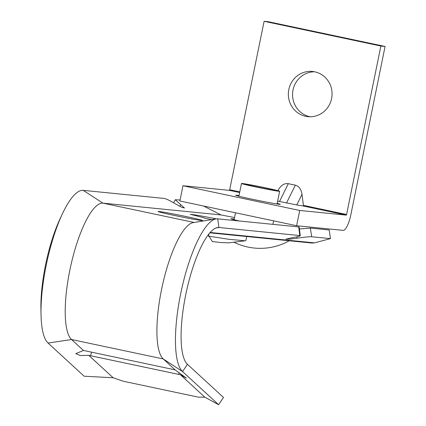 <?xml version="1.0" encoding="UTF-8"?>
<svg xmlns="http://www.w3.org/2000/svg" width="426" height="426" viewBox="0 0 426 426"><rect width="100%" height="100%" fill="white"/><g stroke="black" fill="none" stroke-linecap="round" stroke-linejoin="round"><path stroke-width="0.64" d="M239.023 195.561A22.716 0.65 11.5 0 0 235.78 195.241A22.716 0.65 11.5 0 0 251.888 199.155A22.716 0.65 11.5 0 0 280.297 204.299A22.716 0.65 11.5 0 0 277.182 203.324M305.676 116.309A22.716 21.859 -84.3 0 0 307.945 116.66A22.716 21.859 -84.3 0 0 331.806 97.416A22.716 21.859 -84.3 0 0 314.729 71.808A22.716 21.859 -84.3 0 0 312.46 71.456A22.716 21.859 -84.3 0 0 288.604 90.701A22.716 21.859 -84.3 0 0 305.676 116.309M314.558 71.776A22.716 21.859 -84.3 0 0 292.678 92.218A22.716 21.859 -84.3 0 0 309.894 116.729A22.716 21.859 -84.3 0 0 310.064 116.767M346.588 214.496L380.865 46.029L385.083 46.45L350.806 214.917A16.225 4.393 102 0 1 343.18 230.375L296.613 225.727L299.718 210.465L346.285 215.119L346.588 214.496L303.408 205.353L303.104 205.971L296.778 204.949L277.635 201.115M303.408 205.353L302.007 194.352C301.187 189.229 298.961 186.162 295.325 185.156L288.317 183.675C284.589 183.121 281.352 185.028 278.599 189.389L277.864 190.651M296.613 225.727L179.868 200.997L182.972 185.736L229.539 190.385L264.12 21.3L268.337 21.721L385.083 46.45M299.718 210.465L182.972 185.736M380.865 46.029L264.12 21.3M180.065 200.023L175.31 199.73L180.549 204.539L179.9 206.402M180.549 204.539L184.49 208.037L181.22 207.068L175.784 204.059C170.176 200.71 166.321 198.835 164.218 198.441L83.23 190.353A78.858 21.337 102 0 0 62.398 213.82A78.858 21.337 102 0 0 41.034 314.676A78.858 21.337 102 0 0 48.074 343.068L84.135 376.217L113.146 377.761L123.279 381.238L198.452 397.165L204.831 397.186L218.607 404.7L223.501 397.447L187.445 364.299A70.641 19.117 102 0 1 186.561 290.857A70.641 19.117 102 0 1 217.468 227.548A70.641 19.117 102 0 1 218.937 227.495L299.797 235.567L298.69 226.925L299.185 227.09L300.287 235.732L299.797 235.567C301.198 235.86 298.615 236.584 292.055 237.735L285.841 239.204L290.197 239.108L296.954 238.225L297.023 236.792M299.419 228.996L310.325 228.086L329.197 229.971L330.438 238.624L314.436 242.873L312.189 243.06L209.821 232.841M310.325 228.086L311.694 236.755C309.132 236.648 304.217 237.138 296.954 238.225M234.55 217.558L220.998 214.938L203.58 206.019M204.342 218.112L211.653 219.614M216.429 218.847L197.999 215.327L190.273 214.299L204.395 217.867M246.686 236.521L245.877 240.493L245.136 240.807L228.73 242.852L220.62 242.506L212.361 241.563L209.491 236.968L208.527 236.132L208.996 233.826M245.136 240.807L228.874 239.29L208.527 236.132M208.005 235.104L208.692 235.296M88.725 355.316A11.683 1.779 -165.6 0 0 90.594 355.737L178.616 374.385A11.683 1.779 -165.6 0 0 180.411 374.736L186.407 378.144L175.145 369.896A11.683 1.779 -165.6 0 0 173.275 369.475L85.253 350.827A11.683 1.779 -165.6 0 0 83.459 350.476L75.764 353.671L80.381 355.55L88.725 355.316L113.146 377.761M186.476 216.626A22.716 0.65 11.5 0 0 158.067 211.482A22.716 0.65 11.5 0 0 174.175 215.396A22.716 0.65 11.5 0 0 202.584 220.54A22.716 0.65 11.5 0 0 186.476 216.626M234.241 219.081A22.716 0.65 11.5 0 0 230.993 218.762A22.716 0.65 11.5 0 0 239.503 221.014M83.23 190.353L102.938 203.149L220.998 214.938M298.69 226.925L217.702 218.842A78.858 21.337 102 0 0 216.057 218.895L193.159 222.622A70.418 19.053 102 0 0 162.354 285.734A70.418 19.053 102 0 0 163.233 358.948L175.145 369.896M216.057 218.895A78.858 21.337 102 0 0 181.561 289.568A78.858 21.337 102 0 0 182.546 371.552L218.607 404.7M62.398 213.82L60.055 218.815A70.641 19.117 102 0 0 40.917 309.164L41.034 314.676M194.123 222.468L102.938 203.149A70.418 19.053 102 0 0 71.243 263.742A70.418 19.053 102 0 0 71.547 339.527L83.459 350.476M180.411 374.736L204.831 397.186M311.694 236.755L330.438 238.624M256.463 186.966A15.123 0.431 -168.5 0 1 245.743 184.357A15.123 0.431 -168.5 0 1 264.652 187.781A15.123 0.431 -168.5 0 1 275.377 190.39A15.123 0.431 -168.5 0 1 256.463 186.966M265.829 187.898A19.468 0.554 -168.5 0 1 279.637 191.253A19.468 0.554 -168.5 0 1 255.286 186.844A19.468 0.554 -168.5 0 1 241.478 183.489A19.468 0.554 -168.5 0 1 265.829 187.898M296.778 204.949L302.007 194.352M286.517 203.005L295.325 185.156M279.509 201.519L288.317 183.675M277.965 190.678L278.599 189.389M239.641 192.525L229.539 190.385M346.285 215.119L303.104 205.971M239.774 191.87L229.843 189.767M90.594 355.737L91.521 352.153M178.616 374.385L179.085 372.564M210.151 232.463L314.436 242.873M48.074 343.068L71.547 339.527L163.233 358.948L182.546 371.552L187.445 364.299M217.702 218.842L218.937 227.495L215.934 227.979M175.299 199.741L173.558 202.744M233.917 242.197A59.347 59.347 0 0 0 289.249 240.77M279.637 191.253L277.049 203.979M273.614 220.854L272.906 224.353M241.478 183.489L238.89 196.216M235.519 212.782L234.103 219.736"/></g></svg>
